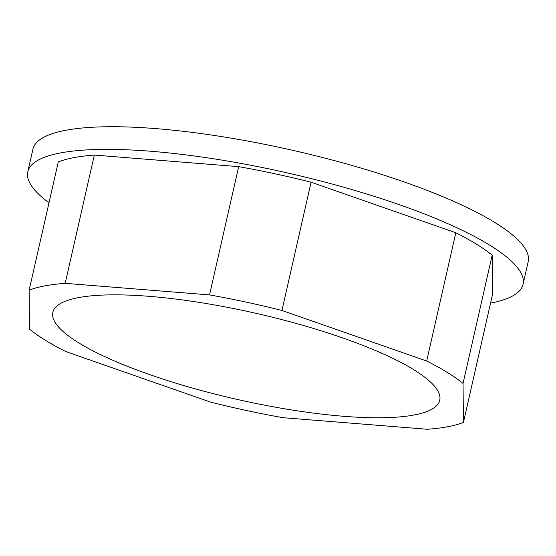 <?xml version="1.0" encoding="UTF-8"?>
<svg xmlns="http://www.w3.org/2000/svg" width="556" height="556" viewBox="0 0 556 556"><rect width="100%" height="100%" fill="white"/><g stroke="black" fill="none" stroke-linecap="round" stroke-linejoin="round"><path stroke-width="0.83" d="M29.141 290.197L29.537 329.173A238.065 52.876 -167.2 0 0 65.893 351.594L210.634 402.134A238.065 52.876 -167.2 0 0 283.039 417.695L427.383 429.274A238.065 52.876 -167.2 0 0 463.44 422.407L463.037 383.438A238.065 52.876 -167.2 0 0 426.681 361.018L281.941 310.47A238.065 52.876 -167.2 0 0 209.536 294.909L65.191 283.338A238.065 52.876 -167.2 0 0 29.141 290.197L58.283 161.935A238.065 52.876 -167.2 0 1 94.332 155.068L65.191 283.338M490.538 303.11A253.939 56.399 -167.2 0 0 523.057 284.297L528.2 261.661A253.939 56.399 -167.2 0 0 293.068 150.405A253.939 56.399 -167.2 0 0 32.943 149.14L27.8 171.776A253.939 56.399 -167.2 0 0 48.997 202.794M523.057 284.297A253.939 56.399 -167.2 0 0 287.925 173.041A253.939 56.399 -167.2 0 0 27.8 171.776M463.44 422.407L492.581 294.138L492.178 255.169A238.065 52.876 -167.2 0 0 455.823 232.749L311.082 182.208A238.065 52.876 -167.2 0 0 238.677 166.647L94.332 155.068M238.677 166.647L209.536 294.909M311.082 182.208L281.941 310.47M455.823 232.749L426.681 361.018M492.178 255.169L463.037 383.438M413.81 369.74A198.388 44.063 12.8 0 1 439.747 400.257A198.388 44.063 12.8 0 1 236.522 399.271A198.388 44.063 12.8 0 1 52.827 312.354A198.388 44.063 12.8 0 1 200.66 302.617A198.388 44.063 12.8 0 1 413.81 369.74"/></g></svg>
